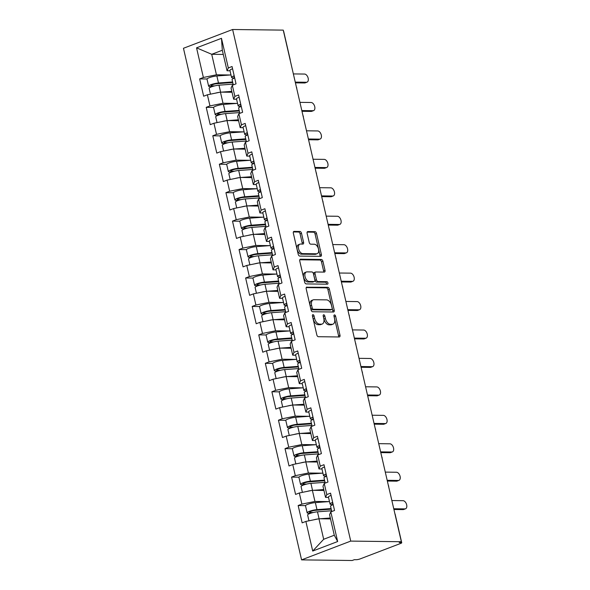 <?xml version="1.0" encoding="UTF-8"?>
<svg xmlns="http://www.w3.org/2000/svg" width="590" height="590" viewBox="0 0 590 590"><rect width="100%" height="100%" fill="white"/><g stroke="black" fill="none" stroke-linecap="round" stroke-linejoin="round"><path stroke-width="0.89" d="M312.958 314.647A1.305 0.774 69.1 0 0 312.781 314.677A1.305 0.774 69.1 0 0 312.435 315.893L316.823 334.906A1.866 1.106 69.1 0 0 318.394 336.713L339.243 336.971A1.866 1.106 69.1 0 0 339.501 336.927A1.866 1.106 69.1 0 0 339.988 335.194L335.599 316.181A1.305 0.774 69.1 0 0 334.501 314.913A1.305 0.774 69.1 0 0 334.324 314.949A1.305 0.774 69.1 0 0 333.977 316.159L334.545 318.615A5.981 3.54 69.1 0 1 332.974 324.161A5.981 3.54 69.1 0 1 332.163 324.301L330.422 324.279A5.981 3.54 69.1 0 1 325.4 318.504L324.825 316.048A1.305 0.774 69.1 0 0 323.726 314.78A1.305 0.774 69.1 0 0 323.549 314.809A1.305 0.774 69.1 0 0 323.209 316.026L323.777 318.482A5.981 3.54 69.1 0 1 322.199 324.028A5.981 3.54 69.1 0 1 321.388 324.168L319.655 324.146A5.981 3.54 69.1 0 1 314.625 318.371L314.057 315.908A1.305 0.774 69.1 0 0 312.958 314.647M301.505 233.264A1.866 1.106 69.1 0 0 299.927 231.464L294.078 231.391A1.866 1.106 69.1 0 0 293.827 231.435A1.866 1.106 69.1 0 0 293.333 233.168L298.208 254.283A1.866 1.106 69.1 0 0 299.779 256.09L320.636 256.348A1.866 1.106 69.1 0 0 320.886 256.303A1.866 1.106 69.1 0 0 321.38 254.57L316.506 233.456A1.866 1.106 69.1 0 0 314.927 231.649L307.862 231.56A1.866 1.106 69.1 0 0 307.611 231.605A1.866 1.106 69.1 0 0 307.117 233.338L309.204 242.372A1.866 1.106 69.1 0 0 310.775 244.179L314.278 244.223A5 2.957 69.1 0 1 318.334 248.493A5 2.957 69.1 0 1 317.169 253.678A5 2.957 69.1 0 1 316.491 253.796L302.766 253.626A5 2.957 69.1 0 1 298.71 249.349A5 2.957 69.1 0 1 299.875 244.172A5 2.957 69.1 0 1 300.553 244.054L302.84 244.083A1.866 1.106 69.1 0 0 303.098 244.039A1.866 1.106 69.1 0 0 303.584 242.306L301.505 233.264L300.067 233.817A1.866 1.106 69.1 0 0 298.496 232.01L293.363 231.951M283.252 30.127L401.362 541.723L350.733 541.096L232.622 29.5L283.252 30.127M306.933 287.05A1.866 1.106 69.1 0 0 306.675 287.094A1.866 1.106 69.1 0 0 306.188 288.827L311.063 309.942A1.866 1.106 69.1 0 0 312.634 311.749L333.483 311.999A1.866 1.106 69.1 0 0 333.733 311.955A1.866 1.106 69.1 0 0 334.228 310.229L329.353 289.107A1.866 1.106 69.1 0 0 327.782 287.308L306.461 287.227M304.632 282.116L299.757 260.994A1.866 1.106 69.1 0 1 300.251 259.261A1.866 1.106 69.1 0 1 300.502 259.217L321.358 259.475A1.866 1.106 69.1 0 1 322.929 261.281L325.016 270.316A1.866 1.106 69.1 0 1 324.522 272.049A1.866 1.106 69.1 0 1 324.271 272.093L315.812 271.99A1.866 1.106 69.1 0 0 315.562 272.034A1.866 1.106 69.1 0 0 315.067 273.767L316.454 279.763A1.866 1.106 69.1 0 0 318.025 281.563L326.823 281.673A1.305 0.774 69.1 0 1 327.885 282.794A1.305 0.774 69.1 0 1 327.583 284.144A1.305 0.774 69.1 0 1 327.406 284.181L306.21 283.915A1.866 1.106 69.1 0 1 304.632 282.116M350.733 541.096L301.579 559.873L183.46 48.277L232.622 29.5M207.031 78.986L199.656 78.898L203.653 96.214L207.385 94.791L220.446 92.129L232.025 92.269M199.656 78.898L203.38 77.474L196.544 47.842L221.479 38.321L228.323 67.946L232.047 66.523L236.044 83.846L232.32 85.27L234.886 96.391L238.611 94.968L242.615 112.284L238.884 113.708L241.458 124.829L245.182 123.406L249.179 140.73L245.455 142.153L248.021 153.275L251.746 151.851L255.743 169.168L252.019 170.591L254.585 181.713L258.317 180.289L262.314 197.613L258.582 199.037L261.156 210.158L264.881 208.735L268.878 226.059L265.153 227.482L267.72 238.603L271.444 237.18L275.442 254.496L271.717 255.92L274.284 267.041L278.015 265.618L282.013 282.942L278.288 284.365L280.855 295.487L284.579 294.063L288.576 311.38L284.852 312.803L287.419 323.925L291.143 322.501L295.148 339.825L291.416 341.249L293.982 352.37L297.714 350.947L301.711 368.271L297.987 369.694L300.553 380.816L304.278 379.392L308.275 396.709L304.551 398.132L307.117 409.253L310.842 407.83L314.846 425.154L311.114 426.577L313.688 437.699L317.413 436.275L321.41 453.592L317.685 455.015L320.252 466.137L323.976 464.714L327.974 482.037L324.249 483.461L326.816 494.582L330.548 493.159L334.545 510.475L330.813 511.899L337.657 541.532L312.715 551.053L305.878 521.427L318.947 518.765L330.518 518.905M305.524 505.623L298.149 505.534L302.154 522.851L305.878 521.427M298.149 505.534L301.881 504.111L299.314 492.989L312.376 490.32L323.954 490.467M298.96 477.177L291.585 477.089L295.583 494.413L299.314 492.989M291.585 477.089L295.31 475.665L292.743 464.544L305.812 461.882L317.383 462.022M292.389 448.739L285.022 448.643L289.019 465.967L292.743 464.544M285.022 448.643L288.746 447.22L286.18 436.099L299.248 433.436L310.819 433.576M285.826 420.294L278.451 420.205L282.455 437.522L286.18 436.099M278.451 420.205L282.182 418.782L279.616 407.661L292.677 404.991L304.256 405.138M279.262 391.856L271.887 391.76L275.884 409.084L279.616 407.661M271.887 391.76L275.611 390.337L273.045 379.215L286.113 376.553L297.685 376.693M272.691 363.411L265.323 363.322L269.32 380.639L273.045 379.215M265.323 363.322L269.047 361.899L266.481 350.777L279.549 348.107L291.121 348.255M266.127 334.965L258.752 334.877L262.757 352.201L266.481 350.777M258.752 334.877L262.484 333.453L259.91 322.332L272.978 319.669L284.557 319.81M259.563 306.527L252.188 306.431L256.185 323.755L259.91 322.332M252.188 306.431L255.913 305.008L253.346 293.886L266.415 291.224L277.986 291.372M252.992 278.082L245.624 277.993L249.622 295.31L253.346 293.886M245.624 277.993L249.349 276.57L246.782 265.448L259.843 262.786L271.422 262.926M246.428 249.644L239.053 249.548L243.051 266.872L246.782 265.448M239.053 249.548L242.778 248.125L240.211 237.003L253.28 234.341L264.858 234.481M239.857 221.198L232.49 221.11L236.487 238.426L240.211 237.003M232.49 221.11L236.214 219.687L233.647 208.565L246.716 205.895L258.287 206.043M233.293 192.753L225.918 192.665L229.923 209.988L233.647 208.565M225.918 192.665L229.65 191.241L227.084 180.12L240.145 177.457L251.724 177.597M226.73 164.315L219.355 164.227L223.352 181.543L227.084 180.12M219.355 164.227L223.079 162.803L220.513 151.674L233.581 149.012L245.152 149.159M220.159 135.87L212.791 135.781L216.788 153.098L220.513 151.674M212.791 135.781L216.515 134.358L213.949 123.236L227.017 120.574L238.589 120.714M213.595 107.432L206.22 107.336L210.224 124.66L213.949 123.236M206.22 107.336L209.952 105.912L207.385 94.791M236.597 99.238L233.625 99.201L231.051 88.08L232.32 85.27M220.446 92.129L223.013 103.25L236.848 103.42M233.625 99.201L234.886 96.391M209.952 105.912L223.013 103.25M243.161 127.676L240.189 127.639L237.623 116.518L238.884 113.708M227.017 120.574L229.584 131.695L243.419 131.865M240.189 127.639L241.458 124.829M216.515 134.358L229.584 131.695M249.732 156.121L246.753 156.084L244.186 144.963L245.455 142.153M233.581 149.012L236.148 160.133L249.983 160.303M246.753 156.084L248.021 153.275M223.079 162.803L236.148 160.133M256.296 184.559L253.324 184.53L250.757 173.401L252.019 170.591M240.145 177.457L242.719 188.579L256.547 188.748M253.324 184.53L254.585 181.713M229.65 191.241L242.719 188.579M262.86 213.005L259.888 212.968L257.321 201.846L258.582 199.037M246.716 205.895L249.282 217.017L263.118 217.194M259.888 212.968L261.156 210.158M236.214 219.687L249.282 217.017M269.431 241.45L266.451 241.413L263.885 230.292L265.153 227.482M253.28 234.341L255.846 245.462L269.682 245.632M266.451 241.413L267.72 238.603M242.778 248.125L255.846 245.462M275.995 269.888L273.023 269.851L270.456 258.73L271.717 255.92M259.843 262.786L262.417 273.908L276.253 274.077M273.023 269.851L274.284 267.041M249.349 276.57L262.417 273.908M282.558 298.334L279.586 298.297L277.02 287.175L278.288 284.365M266.415 291.224L268.981 302.346L282.817 302.515M279.586 298.297L280.855 295.487M255.913 305.008L268.981 302.346M289.13 326.772L286.15 326.735L283.584 315.613L284.852 312.803M272.978 319.669L275.545 330.791L289.38 330.961M286.15 326.735L287.419 323.925M262.484 333.453L275.545 330.791M295.693 355.217L292.721 355.18L290.155 344.058L291.416 341.249M279.549 348.107L282.116 359.229L295.951 359.399M292.721 355.18L293.982 352.37M269.047 361.899L282.116 359.229M302.257 383.662L299.285 383.625L296.718 372.504L297.987 369.694M286.113 376.553L288.68 387.674L302.515 387.844M299.285 383.625L300.553 380.816M275.611 390.337L288.68 387.674M308.828 412.1L305.856 412.063L303.282 400.942L304.551 398.132M292.677 404.991L295.243 416.12L309.079 416.289M305.856 412.063L307.117 409.253M282.182 418.782L295.243 416.12M315.392 440.546L312.42 440.509L309.853 429.387L311.114 426.577M299.248 433.436L301.815 444.558L315.65 444.727M312.42 440.509L313.688 437.699M288.746 447.22L301.815 444.558M321.963 468.984L318.983 468.947L316.417 457.825L317.685 455.015M305.812 461.882L308.378 473.003L322.214 473.173M318.983 468.947L320.252 466.137M295.31 475.665L308.378 473.003M328.527 497.429L325.555 497.392L322.981 486.271L324.249 483.461M312.376 490.32L314.949 501.441L328.778 501.611M325.555 497.392L326.816 494.582M301.881 504.111L314.949 501.441M401.362 541.723L399.216 542.542L401.104 542.564A2.854 0.524 167 0 1 401.731 542.748A2.854 0.524 167 0 1 400.721 543.412L360.158 558.9A2.854 0.524 167 0 1 356.242 559.703L354.354 559.681L352.201 560.5L301.579 559.873M318.947 518.765L323.681 539.275L334.287 535.226L329.552 514.716L330.813 511.899M334.287 535.226L337.657 541.532M312.715 551.053L323.681 539.275M230.026 70.793L227.054 70.756L222.319 50.246L211.714 54.295L216.449 74.805L230.284 74.982M223.286 54.442L211.714 54.295L196.544 47.842M227.054 70.756L228.323 67.946M222.319 50.246L221.479 38.321M203.38 77.474L216.449 74.805M283.458 31.027A2.854 0.524 -13 0 1 283.62 31.152L290.147 59.406A2.854 0.524 -13 0 0 289.985 59.288M312.457 315.997A1.305 0.774 69.1 0 1 312.619 316.461L313.187 318.917A5.981 3.54 69.1 0 0 318.217 324.692L319.655 324.146M322.199 324.028L320.768 324.574A5.981 3.54 69.1 0 1 319.957 324.714L318.217 324.692M332.974 324.161L331.543 324.707A5.981 3.54 69.1 0 1 330.732 324.847L328.991 324.825A5.981 3.54 69.1 0 1 323.962 319.05L323.394 316.594A1.305 0.774 69.1 0 0 323.231 316.129M338.527 336.956A1.866 1.106 69.1 0 0 338.557 335.74L334.169 316.727A1.305 0.774 69.1 0 0 334.006 316.262M332.76 311.992A1.866 1.106 69.1 0 0 332.797 310.775L327.922 289.661A1.866 1.106 69.1 0 0 326.344 287.854L306.217 287.603M312.228 307.995A1.305 0.774 69.1 0 0 313.327 309.256L331.632 309.485A1.305 0.774 69.1 0 0 331.809 309.448A1.305 0.774 69.1 0 0 332.148 308.238L331.55 305.642A5.981 3.54 69.1 0 0 326.521 299.868L314.013 299.72A5.981 3.54 69.1 0 0 313.202 299.86A5.981 3.54 69.1 0 0 311.631 305.399L312.228 307.995L310.797 308.541A1.305 0.774 69.1 0 0 311.896 309.802L313.327 309.256M330.525 309.905A1.305 0.774 69.1 0 1 330.37 310.001A1.305 0.774 69.1 0 1 330.194 310.03L311.896 309.802M313.202 299.86L311.771 300.406A5.981 3.54 69.1 0 0 310.193 305.945L311.631 305.399M310.797 308.541L310.193 305.945M299.786 259.777L319.92 260.028L321.358 259.475M323.549 272.086A1.866 1.106 69.1 0 0 323.578 270.869L321.491 261.827A1.866 1.106 69.1 0 0 319.92 260.028M314.382 272.536A1.866 1.106 69.1 0 0 314.123 272.58A1.866 1.106 69.1 0 0 313.637 274.313L315.016 280.309A1.866 1.106 69.1 0 0 316.587 282.108L325.392 282.219L326.823 281.673M326.521 284.166A1.305 0.774 69.1 0 0 326.255 282.883A1.305 0.774 69.1 0 0 325.392 282.219M307.036 271.879A5 2.957 69.1 0 0 306.358 271.997A5 2.957 69.1 0 0 305.192 277.182A5 2.957 69.1 0 0 309.249 281.452L314.087 281.519A1.866 1.106 69.1 0 0 314.337 281.474A1.866 1.106 69.1 0 0 314.831 279.741L313.445 273.745A1.866 1.106 69.1 0 0 311.874 271.938L307.036 271.879M306.358 271.997L304.927 272.543A5 2.957 69.1 0 0 303.762 277.728A5 2.957 69.1 0 0 307.818 282.005L309.249 281.452M313.12 281.88A1.866 1.106 69.1 0 1 312.906 282.02A1.866 1.106 69.1 0 1 312.648 282.064L307.818 282.005M302.124 244.068A1.866 1.106 69.1 0 0 302.154 242.851L300.067 233.817M299.875 244.172L298.444 244.717A5 2.957 69.1 0 0 297.279 249.902A5 2.957 69.1 0 0 301.335 254.172L302.766 253.626M317.169 253.678L315.739 254.224A5 2.957 69.1 0 1 315.06 254.342L301.335 254.172M319.913 256.333A1.866 1.106 69.1 0 0 319.942 255.116L315.067 234.001A1.866 1.106 69.1 0 0 313.497 232.195L307.147 232.121M331.233 509.163L315.51 510.321A3.806 0.701 167 0 0 311.535 511.139A3.806 0.701 167 0 0 309.536 512.253A3.806 0.701 167 0 0 310.377 512.489L313.202 512.526M310.716 513.234L308.511 513.204A6.284 1.158 -13 0 1 307.125 512.813A6.284 1.158 -13 0 1 310.421 510.977A6.284 1.158 -13 0 1 316.978 509.627L331.101 508.58M308.968 520.8L307.626 514.996A6.284 1.158 -13 0 1 310.923 513.16A6.284 1.158 -13 0 1 317.479 511.81L331.61 510.77M313.733 519.827A6.284 1.158 -13 0 1 318.113 518.935M319.883 518.772L330.312 518.005M330.444 518.581L326.713 518.861M307.125 512.813L305.502 505.792A6.284 1.158 -13 0 1 308.799 503.956A6.284 1.158 -13 0 1 315.355 502.606L329.478 501.559M405.537 508.794L403.671 509.502A4.285 2.537 -110.9 0 1 403.088 509.605L404.954 508.897A4.285 2.537 69.1 0 0 405.537 508.794A4.285 2.537 69.1 0 0 406.54 504.354A4.285 2.537 69.1 0 0 403.059 500.689L391.856 500.549M332.686 502.437A6.284 1.158 167 0 0 330.053 504.052A6.284 1.158 167 0 0 330.695 504.384L332.863 504.745M331.064 495.423A6.284 1.158 167 0 0 328.431 497.031L330.053 504.052M332.981 503.72L332.856 503.698A3.806 0.701 -13 0 1 332.465 503.491A3.806 0.701 -13 0 1 332.834 503.071M403.088 509.605L393.921 509.495M333.195 504.627A6.284 1.158 167 0 0 330.562 506.242L331.779 511.53M404.954 508.897L393.751 508.757M324.67 480.717L308.939 481.882A3.806 0.701 167 0 0 304.964 482.701A3.806 0.701 167 0 0 302.965 483.807A3.806 0.701 167 0 0 303.813 484.051L306.63 484.088M304.145 484.788L301.947 484.759A6.284 1.158 -13 0 1 300.553 484.368A6.284 1.158 -13 0 1 303.857 482.531A6.284 1.158 -13 0 1 310.414 481.182L324.537 480.142M302.397 492.355L301.062 486.558A6.284 1.158 -13 0 1 304.359 484.722A6.284 1.158 -13 0 1 310.915 483.372L325.038 482.325M307.169 491.382A6.284 1.158 -13 0 1 311.542 490.489M313.32 490.334L323.748 489.56M323.881 490.143L320.141 490.415M300.553 484.368L298.938 477.347A6.284 1.158 -13 0 1 302.235 475.511A6.284 1.158 -13 0 1 308.791 474.161L322.914 473.121M318.099 452.279L302.375 453.437A3.806 0.701 167 0 0 298.4 454.256A3.806 0.701 167 0 0 296.401 455.369A3.806 0.701 167 0 0 297.242 455.605L300.067 455.642M297.581 456.343L295.384 456.321A6.284 1.158 -13 0 1 293.99 455.923A6.284 1.158 -13 0 1 297.286 454.086A6.284 1.158 -13 0 1 303.843 452.744L317.966 451.697M295.833 463.917L294.499 458.113A6.284 1.158 -13 0 1 297.795 456.276A6.284 1.158 -13 0 1 304.352 454.927L318.475 453.887M300.598 462.944A6.284 1.158 -13 0 1 304.978 462.051M306.756 461.889L317.177 461.122M317.309 461.697L313.578 461.977M293.99 455.923L292.367 448.909A6.284 1.158 -13 0 1 295.664 447.073A6.284 1.158 -13 0 1 302.228 445.723L316.351 444.676M311.535 423.834L295.804 424.999A3.806 0.701 167 0 0 291.836 425.81A3.806 0.701 167 0 0 289.838 426.924A3.806 0.701 167 0 0 290.678 427.167L293.503 427.197M291.018 427.905L288.812 427.875A6.284 1.158 -13 0 1 287.426 427.485A6.284 1.158 -13 0 1 290.723 425.648A6.284 1.158 -13 0 1 297.279 424.299L311.402 423.251M289.27 435.472L287.927 429.668A6.284 1.158 -13 0 1 291.224 427.831A6.284 1.158 -13 0 1 297.78 426.489L311.904 425.442M294.034 434.498A6.284 1.158 -13 0 1 298.407 433.606M300.185 433.451L310.613 432.676M310.746 433.259L307.014 433.532M287.426 427.485L285.803 420.464A6.284 1.158 -13 0 1 289.1 418.627A6.284 1.158 -13 0 1 295.656 417.277L309.78 416.238M304.971 395.389L289.24 396.554A3.806 0.701 167 0 0 285.265 397.372A3.806 0.701 167 0 0 283.266 398.486A3.806 0.701 167 0 0 284.115 398.722L286.932 398.759M284.446 399.459L282.249 399.437A6.284 1.158 -13 0 1 280.855 399.039A6.284 1.158 -13 0 1 284.151 397.203A6.284 1.158 -13 0 1 290.715 395.853L304.838 394.813M282.699 407.026L281.364 401.229A6.284 1.158 -13 0 1 284.66 399.393A6.284 1.158 -13 0 1 291.217 398.044L305.34 397.004M287.47 406.06A6.284 1.158 -13 0 1 291.844 405.168M293.621 405.005L304.042 404.239M304.182 404.814L300.443 405.087M280.855 399.039L279.24 392.018A6.284 1.158 -13 0 1 282.536 390.182A6.284 1.158 -13 0 1 289.093 388.84L303.216 387.792M298.4 366.951L282.676 368.108A3.806 0.701 167 0 0 278.701 368.927A3.806 0.701 167 0 0 276.703 370.041A3.806 0.701 167 0 0 277.543 370.277L280.368 370.314M277.883 371.022L275.685 370.992A6.284 1.158 -13 0 1 274.291 370.601A6.284 1.158 -13 0 1 277.588 368.765A6.284 1.158 -13 0 1 284.144 367.415L298.267 366.368M276.135 378.588L274.793 372.784A6.284 1.158 -13 0 1 278.096 370.948A6.284 1.158 -13 0 1 284.653 369.606L298.776 368.558M280.899 377.615A6.284 1.158 -13 0 1 285.28 376.722M287.05 376.56L297.478 375.793M297.611 376.368L293.879 376.649M274.291 370.601L272.669 363.58A6.284 1.158 -13 0 1 275.965 361.744A6.284 1.158 -13 0 1 282.522 360.394L296.645 359.347M398.973 480.349L397.107 481.064A4.285 2.537 -110.9 0 1 396.524 481.167L398.39 480.452A4.285 2.537 69.1 0 0 398.973 480.349A4.285 2.537 69.1 0 0 399.968 475.909A4.285 2.537 69.1 0 0 396.495 472.251L385.292 472.111M326.123 473.999A6.284 1.158 167 0 0 323.49 475.606A6.284 1.158 167 0 0 324.124 475.946L326.3 476.307M324.5 466.978A6.284 1.158 167 0 0 321.867 468.585L323.49 475.606M326.418 475.275L326.285 475.252A3.806 0.701 -13 0 1 325.901 475.053A3.806 0.701 -13 0 1 326.263 474.625M396.524 481.167L387.357 481.049M326.624 476.189A6.284 1.158 167 0 0 323.991 477.797L325.215 483.092M398.39 480.452L387.188 480.312M392.402 451.911L390.543 452.619A4.285 2.537 -110.9 0 1 389.961 452.722L391.819 452.006A4.285 2.537 69.1 0 0 392.402 451.911A4.285 2.537 69.1 0 0 393.405 447.471A4.285 2.537 69.1 0 0 389.931 443.805L378.728 443.665M319.551 445.553A6.284 1.158 167 0 0 316.919 447.168A6.284 1.158 167 0 0 317.56 447.5L319.736 447.862M317.936 438.532A6.284 1.158 167 0 0 315.303 440.147L316.919 447.168M319.846 446.837L319.721 446.814A3.806 0.701 -13 0 1 319.33 446.608A3.806 0.701 -13 0 1 319.699 446.188M389.961 452.722L380.786 452.611M320.06 447.744A6.284 1.158 167 0 0 317.427 449.351L318.652 454.647M391.819 452.006L380.616 451.874M385.838 423.465L383.972 424.18A4.285 2.537 -110.9 0 1 383.389 424.276L385.255 423.568A4.285 2.537 69.1 0 0 385.838 423.465A4.285 2.537 69.1 0 0 386.834 419.025A4.285 2.537 69.1 0 0 383.36 415.36L372.157 415.227M312.988 417.115A6.284 1.158 167 0 0 310.355 418.723A6.284 1.158 167 0 0 310.996 419.062L313.165 419.424M311.365 410.094A6.284 1.158 167 0 0 308.732 411.702L310.355 418.723M313.283 418.391L313.15 418.369A3.806 0.701 -13 0 1 312.766 418.17A3.806 0.701 -13 0 1 313.135 417.742M383.389 424.276L374.222 424.166M313.489 419.298A6.284 1.158 167 0 0 310.864 420.913L312.081 426.209M385.255 423.568L374.053 423.428M379.267 395.027L377.408 395.735A4.285 2.537 -110.9 0 1 376.826 395.838L378.692 395.123A4.285 2.537 69.1 0 0 379.267 395.027A4.285 2.537 69.1 0 0 380.27 390.587A4.285 2.537 69.1 0 0 376.796 386.922L365.594 386.782M306.424 388.67A6.284 1.158 167 0 0 303.791 390.285A6.284 1.158 167 0 0 304.425 390.617L306.601 390.978M304.801 381.649A6.284 1.158 167 0 0 302.169 383.264L303.791 390.285M306.719 389.953L306.586 389.931A3.806 0.701 -13 0 1 306.203 389.725A3.806 0.701 -13 0 1 306.564 389.297M376.826 395.838L367.659 395.72M306.925 390.86A6.284 1.158 167 0 0 304.293 392.468L305.517 397.763M378.692 395.123L367.489 394.99M372.703 366.582L370.837 367.297A4.285 2.537 -110.9 0 1 370.262 367.393L372.12 366.685A4.285 2.537 69.1 0 0 372.703 366.582A4.285 2.537 69.1 0 0 373.706 362.142A4.285 2.537 69.1 0 0 370.225 358.477L359.022 358.337M299.853 360.232A6.284 1.158 167 0 0 297.22 361.84A6.284 1.158 167 0 0 297.862 362.179L300.03 362.533M298.238 353.211A6.284 1.158 167 0 0 295.605 354.819L297.22 361.84M300.148 361.508L300.022 361.486A3.806 0.701 -13 0 1 299.632 361.279A3.806 0.701 -13 0 1 300 360.859M370.262 367.393L361.087 367.282M300.362 362.415A6.284 1.158 167 0 0 297.729 364.03L298.953 369.325M372.12 366.685L360.918 366.545M291.836 338.505L276.105 339.67A3.806 0.701 167 0 0 272.137 340.489A3.806 0.701 167 0 0 270.139 341.603A3.806 0.701 167 0 0 270.98 341.839L273.797 341.876M271.319 342.576L269.114 342.547A6.284 1.158 -13 0 1 267.727 342.156A6.284 1.158 -13 0 1 271.024 340.319A6.284 1.158 -13 0 1 277.58 338.97L291.703 337.93M269.571 350.143L268.229 344.346A6.284 1.158 -13 0 1 271.525 342.51A6.284 1.158 -13 0 1 278.082 341.16L292.205 340.113M274.335 349.169A6.284 1.158 -13 0 1 278.709 348.277M280.486 348.122L290.914 347.348M291.047 347.93L287.315 348.203M267.727 342.156L266.105 335.135A6.284 1.158 -13 0 1 269.401 333.298A6.284 1.158 -13 0 1 275.958 331.949L290.081 330.909M366.139 338.136L364.273 338.852A4.285 2.537 -110.9 0 1 363.691 338.955L365.557 338.24A4.285 2.537 69.1 0 0 366.139 338.136A4.285 2.537 69.1 0 0 367.135 333.697A4.285 2.537 69.1 0 0 363.661 330.039L352.459 329.899M293.289 331.786A6.284 1.158 167 0 0 290.656 333.394A6.284 1.158 167 0 0 291.29 333.733L293.466 334.095M291.667 324.766A6.284 1.158 167 0 0 289.034 326.381L290.656 333.394M293.584 333.062L293.451 333.048A3.806 0.701 -13 0 1 293.068 332.841A3.806 0.701 -13 0 1 293.437 332.413M363.691 338.955L354.524 338.837M293.791 333.977A6.284 1.158 167 0 0 291.165 335.585L292.382 340.88M365.557 338.24L354.354 338.1M285.272 310.067L269.542 311.225A3.806 0.701 167 0 0 265.566 312.044A3.806 0.701 167 0 0 263.568 313.157A3.806 0.701 167 0 0 264.416 313.393L267.233 313.43M264.748 314.131L262.55 314.109A6.284 1.158 -13 0 1 261.156 313.71A6.284 1.158 -13 0 1 264.453 311.874A6.284 1.158 -13 0 1 271.009 310.532L285.132 309.485M263 321.705L261.665 315.901A6.284 1.158 -13 0 1 264.962 314.064A6.284 1.158 -13 0 1 271.518 312.715L285.641 311.675M267.764 320.731A6.284 1.158 -13 0 1 272.145 319.839M273.922 319.677L284.343 318.91M284.476 319.485L280.744 319.765M261.156 313.71L259.541 306.697A6.284 1.158 -13 0 1 262.838 304.86A6.284 1.158 -13 0 1 269.394 303.511L283.517 302.464M359.568 309.698L357.71 310.406A4.285 2.537 -110.9 0 1 357.127 310.51L358.993 309.802A4.285 2.537 69.1 0 0 359.568 309.698A4.285 2.537 69.1 0 0 360.571 305.259A4.285 2.537 69.1 0 0 357.098 301.593L345.895 301.453M286.725 303.341A6.284 1.158 167 0 0 284.092 304.956A6.284 1.158 167 0 0 284.727 305.288L286.902 305.649M285.103 296.328A6.284 1.158 167 0 0 282.47 297.935L284.092 304.956M287.02 304.624L286.888 304.602A3.806 0.701 -13 0 1 286.504 304.396A3.806 0.701 -13 0 1 286.865 303.975M357.127 310.51L347.96 310.399M287.227 305.531A6.284 1.158 167 0 0 284.594 307.139L285.818 312.435M358.993 309.802L347.79 309.661M278.701 281.622L262.978 282.787A3.806 0.701 167 0 0 259.003 283.598A3.806 0.701 167 0 0 257.004 284.712A3.806 0.701 167 0 0 257.845 284.955L260.669 284.985M258.184 285.693L255.986 285.663A6.284 1.158 -13 0 1 254.592 285.272A6.284 1.158 -13 0 1 257.889 283.436A6.284 1.158 -13 0 1 264.445 282.086L278.569 281.046M256.436 293.26L255.094 287.463A6.284 1.158 -13 0 1 258.391 285.626A6.284 1.158 -13 0 1 264.954 284.277L279.077 283.23M261.2 292.286A6.284 1.158 -13 0 1 265.581 291.394M267.351 291.239L277.779 290.464M277.912 291.047L274.18 291.32M254.592 285.272L252.97 278.251A6.284 1.158 -13 0 1 256.267 276.415A6.284 1.158 -13 0 1 262.823 275.065L276.946 274.026M353.004 281.253L351.139 281.968A4.285 2.537 -110.9 0 1 350.563 282.064L352.422 281.356A4.285 2.537 69.1 0 0 353.004 281.253A4.285 2.537 69.1 0 0 354.007 276.813A4.285 2.537 69.1 0 0 350.526 273.148L339.324 273.015M280.154 274.903A6.284 1.158 167 0 0 277.521 276.511A6.284 1.158 167 0 0 278.163 276.85L280.331 277.212M278.532 267.882A6.284 1.158 167 0 0 275.906 269.49L277.521 276.511M280.449 276.179L280.324 276.157A3.806 0.701 -13 0 1 279.933 275.958A3.806 0.701 -13 0 1 280.302 275.53M350.563 282.064L341.389 281.954M280.663 277.086A6.284 1.158 167 0 0 278.03 278.701L279.254 283.997M352.422 281.356L341.219 281.216M272.137 253.176L256.407 254.342A3.806 0.701 167 0 0 252.431 255.16A3.806 0.701 167 0 0 250.433 256.274A3.806 0.701 167 0 0 251.281 256.51L254.098 256.547M251.613 257.247L249.415 257.225A6.284 1.158 -13 0 1 248.029 256.827A6.284 1.158 -13 0 1 251.325 254.991A6.284 1.158 -13 0 1 257.882 253.648L272.005 252.601M249.872 264.814L248.53 259.017A6.284 1.158 -13 0 1 251.827 257.181A6.284 1.158 -13 0 1 258.383 255.831L272.506 254.792M254.637 263.848A6.284 1.158 -13 0 1 259.01 262.956M260.787 262.793L271.216 262.026M271.348 262.602L267.617 262.882M248.029 256.827L246.406 249.813A6.284 1.158 -13 0 1 249.703 247.97A6.284 1.158 -13 0 1 256.259 246.627L270.382 245.58M346.441 252.815L344.575 253.523A4.285 2.537 -110.9 0 1 343.992 253.626L345.858 252.911A4.285 2.537 69.1 0 0 346.441 252.815A4.285 2.537 69.1 0 0 347.436 248.375A4.285 2.537 69.1 0 0 343.963 244.71L332.76 244.57M273.59 246.458A6.284 1.158 167 0 0 270.957 248.073A6.284 1.158 167 0 0 271.592 248.405L273.767 248.766M271.968 239.437A6.284 1.158 167 0 0 269.335 241.052L270.957 248.073M273.885 247.741L273.753 247.719A3.806 0.701 -13 0 1 273.369 247.512A3.806 0.701 -13 0 1 273.738 247.092M343.992 253.626L334.825 253.516M274.092 248.648A6.284 1.158 167 0 0 271.459 250.256L272.683 255.551M345.858 252.911L334.655 252.778M265.574 224.738L249.843 225.904A3.806 0.701 167 0 0 245.868 226.715A3.806 0.701 167 0 0 243.869 227.829A3.806 0.701 167 0 0 244.71 228.072L247.535 228.101M245.049 228.809L242.851 228.78A6.284 1.158 -13 0 1 241.458 228.389A6.284 1.158 -13 0 1 244.754 226.553A6.284 1.158 -13 0 1 251.311 225.203L265.434 224.156M243.301 236.376L241.966 230.572A6.284 1.158 -13 0 1 245.263 228.736A6.284 1.158 -13 0 1 251.819 227.393L265.943 226.346M248.066 235.403A6.284 1.158 -13 0 1 252.446 234.51M254.224 234.355L264.644 233.581M264.777 234.164L261.046 234.437M241.458 228.389L239.835 221.368A6.284 1.158 -13 0 1 243.139 219.532A6.284 1.158 -13 0 1 249.695 218.182L263.819 217.142M339.87 224.37L338.011 225.085A4.285 2.537 -110.9 0 1 337.428 225.181L339.287 224.473A4.285 2.537 69.1 0 0 339.87 224.37A4.285 2.537 69.1 0 0 340.873 219.93A4.285 2.537 69.1 0 0 337.399 216.265L326.196 216.132M267.019 218.02A6.284 1.158 167 0 0 264.394 219.628A6.284 1.158 167 0 0 265.028 219.967L267.204 220.321M265.404 210.999A6.284 1.158 167 0 0 262.771 212.606L264.394 219.628M267.322 219.296L267.189 219.274A3.806 0.701 -13 0 1 266.805 219.074A3.806 0.701 -13 0 1 267.167 218.647M337.428 225.181L328.261 225.07M267.528 220.203A6.284 1.158 167 0 0 264.895 221.818L266.12 227.113M339.287 224.473L328.084 224.333M259.003 196.293L243.279 197.458A3.806 0.701 167 0 0 239.304 198.277A3.806 0.701 167 0 0 237.305 199.391A3.806 0.701 167 0 0 238.146 199.627L240.971 199.663M238.485 200.364L236.28 200.334A6.284 1.158 -13 0 1 234.894 199.944A6.284 1.158 -13 0 1 238.19 198.107A6.284 1.158 -13 0 1 244.747 196.758L258.87 195.718M236.738 207.931L235.395 202.134A6.284 1.158 -13 0 1 238.692 200.298A6.284 1.158 -13 0 1 245.256 198.948L259.379 197.901M241.502 206.965A6.284 1.158 -13 0 1 245.882 206.065M247.653 205.91L258.081 205.136M258.214 205.718L254.482 205.991M234.894 199.944L233.271 192.923A6.284 1.158 -13 0 1 236.568 191.086A6.284 1.158 -13 0 1 243.124 189.744L257.247 188.697M333.306 195.932L331.44 196.64A4.285 2.537 -110.9 0 1 330.857 196.743L332.723 196.028A4.285 2.537 69.1 0 0 333.306 195.932A4.285 2.537 69.1 0 0 334.309 191.484A4.285 2.537 69.1 0 0 330.828 187.827L319.625 187.686M260.456 189.574A6.284 1.158 167 0 0 257.823 191.182A6.284 1.158 167 0 0 258.464 191.521L260.632 191.883M258.833 182.553A6.284 1.158 167 0 0 256.2 184.169L257.823 191.182M260.751 190.858L260.625 190.835A3.806 0.701 -13 0 1 260.234 190.629A3.806 0.701 -13 0 1 260.603 190.201M330.857 196.743L321.69 196.625M260.964 191.765A6.284 1.158 167 0 0 258.332 193.373L259.548 198.668M332.723 196.028L321.521 195.887M252.439 167.855L236.708 169.013A3.806 0.701 167 0 0 232.733 169.832A3.806 0.701 167 0 0 230.734 170.945A3.806 0.701 167 0 0 231.582 171.181L234.4 171.218M231.914 171.926L229.717 171.897A6.284 1.158 -13 0 1 228.323 171.506A6.284 1.158 -13 0 1 231.627 169.669A6.284 1.158 -13 0 1 238.183 168.32L252.306 167.272M230.166 179.493L228.832 173.689A6.284 1.158 -13 0 1 232.128 171.852A6.284 1.158 -13 0 1 238.685 170.503L252.808 169.463M234.938 178.519A6.284 1.158 -13 0 1 239.311 177.627M241.089 177.465L251.517 176.698M251.65 177.273L247.911 177.553M228.323 171.506L226.708 164.485A6.284 1.158 -13 0 1 230.004 162.648A6.284 1.158 -13 0 1 236.561 161.299L250.684 160.251M326.742 167.486L324.876 168.194A4.285 2.537 -110.9 0 1 324.294 168.298L326.159 167.59A4.285 2.537 69.1 0 0 326.742 167.486A4.285 2.537 69.1 0 0 327.738 163.047A4.285 2.537 69.1 0 0 324.264 159.381L313.061 159.241M253.892 161.129A6.284 1.158 167 0 0 251.259 162.744A6.284 1.158 167 0 0 251.893 163.076L254.069 163.437M252.269 154.115A6.284 1.158 167 0 0 249.636 155.723L251.259 162.744M254.187 162.412L254.054 162.39A3.806 0.701 -13 0 1 253.671 162.184A3.806 0.701 -13 0 1 254.032 161.763M324.294 168.298L315.126 168.187M254.393 163.319A6.284 1.158 167 0 0 251.76 164.934L252.985 170.222M326.159 167.59L314.957 167.449M245.868 139.41L230.144 140.575A3.806 0.701 167 0 0 226.169 141.394A3.806 0.701 167 0 0 224.171 142.5A3.806 0.701 167 0 0 225.011 142.743L227.836 142.78M225.351 143.481L223.153 143.451A6.284 1.158 -13 0 1 221.759 143.06A6.284 1.158 -13 0 1 225.056 141.224A6.284 1.158 -13 0 1 231.612 139.874L245.735 138.834M223.603 151.047L222.268 145.251A6.284 1.158 -13 0 1 225.564 143.414A6.284 1.158 -13 0 1 232.121 142.065L246.244 141.017M228.367 150.074A6.284 1.158 -13 0 1 232.748 149.181M234.525 149.027L244.946 148.252M245.079 148.835L241.347 149.108M221.759 143.06L220.136 136.039A6.284 1.158 -13 0 1 223.433 134.203A6.284 1.158 -13 0 1 229.997 132.853L244.12 131.813M320.171 139.041L318.312 139.756A4.285 2.537 -110.9 0 1 317.73 139.859L319.588 139.144A4.285 2.537 69.1 0 0 320.171 139.041A4.285 2.537 69.1 0 0 321.174 134.601A4.285 2.537 69.1 0 0 317.7 130.943L306.498 130.803M247.321 132.691A6.284 1.158 167 0 0 244.688 134.299A6.284 1.158 167 0 0 245.329 134.638L247.505 134.999M245.706 125.67A6.284 1.158 167 0 0 243.073 127.278L244.688 134.299M247.616 133.967L247.49 133.945A3.806 0.701 -13 0 1 247.099 133.746A3.806 0.701 -13 0 1 247.468 133.318M317.73 139.859L308.555 139.742M247.83 134.881A6.284 1.158 167 0 0 245.197 136.489L246.421 141.784M319.588 139.144L308.386 139.004M239.304 110.972L223.581 112.13A3.806 0.701 167 0 0 219.605 112.948A3.806 0.701 167 0 0 217.607 114.062A3.806 0.701 167 0 0 218.447 114.298L221.272 114.335M218.787 115.035L216.582 115.013A6.284 1.158 -13 0 1 215.195 114.615A6.284 1.158 -13 0 1 218.492 112.778A6.284 1.158 -13 0 1 225.048 111.436L239.171 110.389M217.039 122.602L215.697 116.805A6.284 1.158 -13 0 1 218.993 114.969A6.284 1.158 -13 0 1 225.55 113.619L239.673 112.579M221.803 121.636A6.284 1.158 -13 0 1 226.177 120.744M227.954 120.581L238.382 119.814M238.515 120.39L234.783 120.67M215.195 114.615L213.573 107.601A6.284 1.158 -13 0 1 216.869 105.765A6.284 1.158 -13 0 1 223.426 104.415L237.549 103.368M313.607 110.603L311.741 111.311A4.285 2.537 -110.9 0 1 311.159 111.414L313.024 110.699A4.285 2.537 69.1 0 0 313.607 110.603A4.285 2.537 69.1 0 0 314.603 106.163A4.285 2.537 69.1 0 0 311.129 102.498L299.927 102.358M240.757 104.246A6.284 1.158 167 0 0 238.124 105.861A6.284 1.158 167 0 0 238.766 106.193L240.934 106.554M239.134 97.225A6.284 1.158 167 0 0 236.502 98.84L238.124 105.861M241.052 105.529L240.919 105.507A3.806 0.701 -13 0 1 240.536 105.3A3.806 0.701 -13 0 1 240.904 104.88M311.159 111.414L301.992 111.303M241.266 106.436A6.284 1.158 167 0 0 238.633 108.044L239.85 113.339M313.024 110.699L301.822 110.566M232.74 82.526L217.009 83.692A3.806 0.701 167 0 0 213.034 84.503A3.806 0.701 167 0 0 211.036 85.616A3.806 0.701 167 0 0 211.884 85.86L214.701 85.889M212.216 86.597L210.018 86.568A6.284 1.158 -13 0 1 208.624 86.177A6.284 1.158 -13 0 1 211.921 84.341A6.284 1.158 -13 0 1 218.484 82.991L232.607 81.944M210.468 94.164L209.133 88.36A6.284 1.158 -13 0 1 212.43 86.523A6.284 1.158 -13 0 1 218.986 85.181L233.109 84.134M215.239 93.191A6.284 1.158 -13 0 1 219.613 92.298M221.39 92.143L231.811 91.369M231.951 91.952L228.212 92.224M208.624 86.177L207.009 79.156A6.284 1.158 -13 0 1 210.306 77.32A6.284 1.158 -13 0 1 216.862 75.97L230.985 74.93M307.036 82.158L305.178 82.873A4.285 2.537 -110.9 0 1 304.595 82.969L306.461 82.261A4.285 2.537 69.1 0 0 307.036 82.158A4.285 2.537 69.1 0 0 308.039 77.718A4.285 2.537 69.1 0 0 304.565 74.052L293.363 73.92M234.193 75.808A6.284 1.158 167 0 0 231.56 77.415A6.284 1.158 167 0 0 232.195 77.755L234.37 78.116M232.571 68.787A6.284 1.158 167 0 0 229.938 70.394L231.56 77.415M234.488 77.084L234.355 77.061A3.806 0.701 -13 0 1 233.972 76.862A3.806 0.701 -13 0 1 234.333 76.434M304.595 82.969L295.428 82.858M234.695 77.991A6.284 1.158 167 0 0 232.062 79.606L233.286 84.901M306.461 82.261L295.258 82.121M401.104 542.564L400.942 541.885M401.731 542.748L395.212 514.487A2.854 0.524 167 0 0 395.049 514.362M313.187 318.917L314.625 318.371M319.957 324.714L321.388 324.168M323.394 316.594L324.825 316.048M323.962 319.05L325.4 318.504M328.991 324.825L330.422 324.279M330.732 324.847L332.163 324.301M334.169 316.727L335.599 316.181M338.557 335.74L339.988 335.194M312.619 316.461L314.057 315.908M326.344 287.854L327.782 287.308M327.922 289.661L329.353 289.107M332.797 310.775L334.228 310.229M330.194 310.03L331.632 309.485M300.03 259.401L300.502 259.217M321.491 261.827L322.929 261.281M323.578 270.869L325.016 270.316M313.637 274.313L315.067 273.767M315.016 280.309L316.454 279.763M316.587 282.108L318.025 281.563M312.648 282.064L314.087 281.519M302.154 242.851L303.584 242.306M315.06 254.342L316.491 253.796M307.39 231.745L307.862 231.56M313.497 232.195L314.927 231.649M315.067 234.001L316.506 233.456M319.942 255.116L321.38 254.57M293.606 231.575L294.078 231.391M298.496 232.01L299.927 231.464M310.185 511.67L310.377 512.489M317.479 511.81L319.087 518.765M315.355 502.606L316.978 509.627M332.856 503.698L332.723 503.145M303.621 483.225L303.813 484.051M310.915 483.372L312.523 490.32M308.791 474.161L310.414 481.182M297.058 454.787L297.242 455.605M304.352 454.927L305.952 461.882M302.228 445.723L303.843 452.744M290.487 426.341L290.678 427.167M297.78 426.489L299.388 433.436M295.656 417.277L297.279 424.299M283.923 397.903L284.115 398.722M291.217 398.044L292.824 404.998M289.093 388.84L290.715 395.853M277.359 369.458L277.543 370.277M284.653 369.606L286.253 376.553M282.522 360.394L284.144 367.415M326.285 475.252L326.159 474.699M319.721 446.814L319.588 446.254M313.15 418.369L313.024 417.816M306.586 389.931L306.461 389.371M300.022 361.486L299.89 360.933M270.788 341.013L270.98 341.839M278.082 341.16L279.69 348.115M275.958 331.949L277.58 338.97M293.451 333.048L293.326 332.487M264.224 312.575L264.416 313.393M271.518 312.715L273.126 319.669M269.394 303.511L271.009 310.532M286.888 304.602L286.762 304.042M257.653 284.129L257.845 284.955M264.954 284.277L266.555 291.224M262.823 275.065L264.445 282.086M280.324 276.157L280.191 275.604M251.089 255.691L251.281 256.51M258.383 255.831L259.991 262.786M256.259 246.627L257.882 253.648M273.753 247.719L273.627 247.158M244.526 227.246L244.71 228.072M251.819 227.393L253.42 234.341M249.695 218.182L251.311 225.203M267.189 219.274L267.056 218.72M237.954 198.8L238.146 199.627M245.256 198.948L246.856 205.903M243.124 189.744L244.747 196.758M260.625 190.835L260.492 190.275M231.391 170.363L231.582 171.181M238.685 170.503L240.292 177.457M236.561 161.299L238.183 168.32M254.054 162.39L253.929 161.837M224.827 141.917L225.011 142.743M232.121 142.065L233.721 149.012M229.997 132.853L231.612 139.874M247.49 133.945L247.357 133.392M218.256 113.479L218.447 114.298M225.55 113.619L227.157 120.574M223.426 104.415L225.048 111.436M240.919 105.507L240.794 104.946M211.692 85.034L211.884 85.86M218.986 85.181L220.594 92.129M216.862 75.97L218.484 82.991M234.355 77.061L234.23 76.508M395.212 514.487A2.854 2.854 0 0 0 394.887 513.683M388.707 486.905A2.854 2.854 0 0 0 388.323 485.238M382.143 458.467A2.854 2.854 0 0 0 381.76 456.8M375.572 430.022A2.854 2.854 0 0 0 375.188 428.355M369.008 401.576A2.854 2.854 0 0 0 368.625 399.909M362.444 373.138A2.854 2.854 0 0 0 362.054 371.471M355.873 344.693A2.854 2.854 0 0 0 355.49 343.026M349.31 316.255A2.854 2.854 0 0 0 348.926 314.588M342.746 287.809A2.854 2.854 0 0 0 342.355 286.143M336.175 259.364A2.854 2.854 0 0 0 335.791 257.697M329.611 230.926A2.854 2.854 0 0 0 329.227 229.259M323.04 202.481A2.854 2.854 0 0 0 322.656 200.814M316.476 174.043A2.854 2.854 0 0 0 316.093 172.376M309.912 145.597A2.854 2.854 0 0 0 309.529 143.93M303.341 117.159A2.854 2.854 0 0 0 302.958 115.493M296.777 88.714A2.854 2.854 0 0 0 296.394 87.047M290.214 60.269A2.854 2.854 0 0 0 290.147 59.406M330.37 310.001L331.809 309.448M314.123 272.58L315.562 272.034M312.906 282.02L314.337 281.474"/></g></svg>
